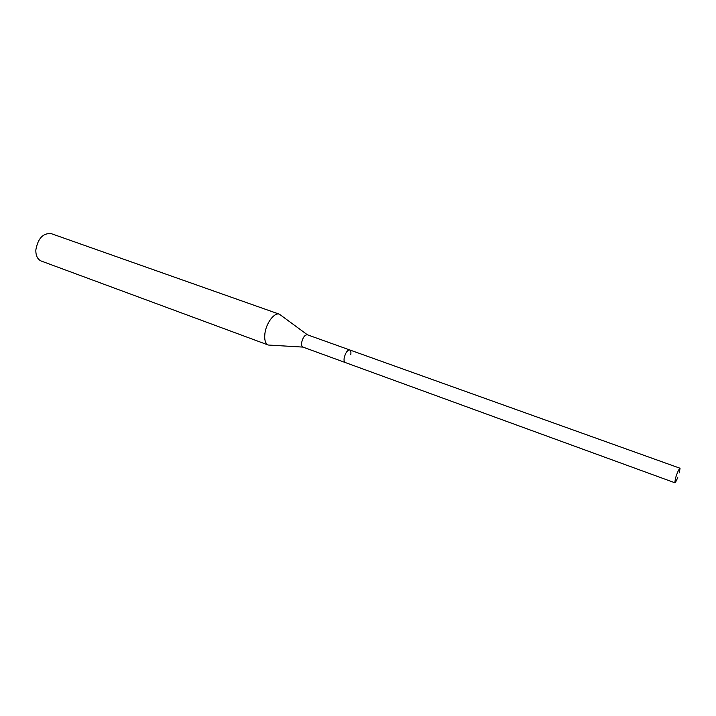 <?xml version="1.0" encoding="UTF-8"?>
<svg xmlns="http://www.w3.org/2000/svg" width="716" height="716" viewBox="0 0 716 716"><rect width="100%" height="100%" fill="white"/><g stroke="black" fill="none" stroke-linecap="round" stroke-linejoin="round"><path stroke-width="1.07" d="M677.784 477.366C676.369 480.866 675.376 482.656 674.803 482.745L675.474 478.19C677.381 472.336 678.893 469.034 680.039 468.255L679.35 472.846M674.803 482.745L302.868 347.063C301.758 346.535 301.346 345.031 301.651 342.543C302.868 337.442 304.756 334.837 307.316 334.757L349.748 349.954C347.323 350.106 345.47 352.782 344.181 357.973C343.832 360.497 344.172 362.01 345.21 362.511C344.172 362.01 343.832 360.497 344.181 357.973C345.47 352.782 347.323 350.106 349.748 349.954C350.804 350.473 351.144 351.995 350.786 354.518M302.949 347.099L268.303 345.031C265.368 343.653 264.231 339.849 264.893 333.638C266.075 323.113 274.488 311.997 279.437 314.226L307.397 334.784M279.437 314.226L51.194 233.622C43.041 232.942 37.912 238.41 35.827 250.027C35.746 255.737 37.563 259.416 41.277 261.054L268.303 345.031M349.748 349.954L680.039 468.255"/></g></svg>
